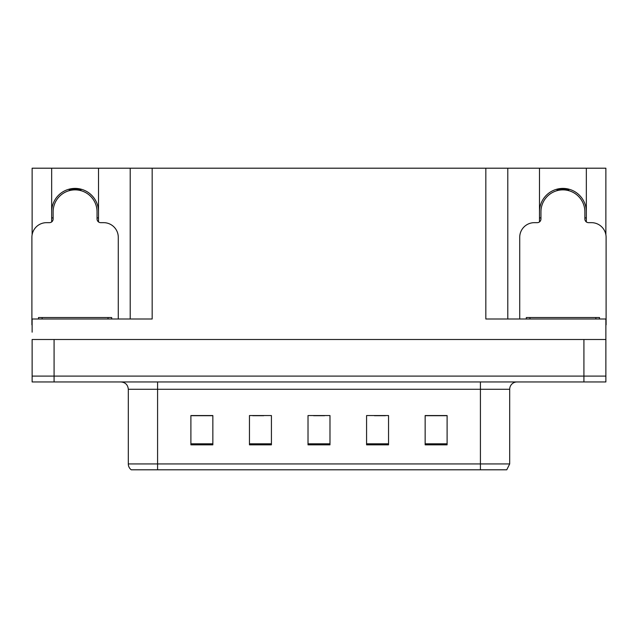 <?xml version="1.0" encoding="UTF-8"?>
<svg xmlns="http://www.w3.org/2000/svg" width="638" height="638" viewBox="0 0 638 638"><rect width="100%" height="100%" fill="white"/><g stroke="black" fill="none" stroke-linecap="round" stroke-linejoin="round"><path stroke-width="0.96" d="M51.662 211.832A23.423 23.423 0 0 1 75.093 188.409A23.423 23.423 0 0 1 98.515 211.832M98.515 221.936L98.515 168.201L485.829 168.201L485.829 319L605.877 319L605.877 339.496L32.123 339.496L32.123 376.101L54.078 376.101L32.123 376.101L32.123 381.955L54.078 381.955L54.078 376.101L583.922 376.101L54.078 376.101L54.078 339.496M32.123 332.175L32.123 319L152.171 319L152.171 168.201M51.662 221.936L51.662 168.201L32.123 168.201L32.123 234.776M54.078 381.955L605.877 381.955L605.877 376.101L583.922 376.101L605.877 376.101L605.877 332.175M586.338 221.936L586.338 168.201L605.877 168.201L605.877 234.776M130.208 168.201L130.208 319M485.829 168.201L507.792 168.201L507.792 319M507.792 168.201L539.485 168.201L539.485 221.936M586.338 168.201L539.485 168.201M51.662 168.201L98.515 168.201M586.338 211.832A23.423 23.423 0 0 0 562.907 188.409A23.423 23.423 0 0 0 539.485 211.832M509.69 463.938L506.763 469.799L480.414 469.799L480.414 463.938L509.69 463.938L509.69 389.276A7.321 7.321 0 0 1 517.011 381.955M480.414 469.799L131.237 469.799A7.321 7.321 0 0 1 128.31 463.938L128.31 389.276C127.871 384.826 125.431 382.385 120.989 381.955M447.102 444.838L447.102 415.553L425.147 415.553L425.147 444.838L447.102 444.838M388.542 444.838L388.542 415.553L366.579 415.553L366.579 444.838L388.542 444.838M212.853 444.838L212.853 415.553L190.898 415.553L190.898 444.838L212.853 444.838M271.421 444.838L271.421 415.553L249.458 415.553L249.458 444.838L271.421 444.838M329.982 444.838L329.982 415.553L308.018 415.553L308.018 444.838L329.982 444.838M128.31 463.938L157.586 463.938L157.586 469.799L147.841 469.799M425.147 415.705L446.225 415.705M435.244 415.705L425.953 415.705M252.752 415.705L263.733 415.705M212.199 415.705L202.9 415.705M191.918 415.705L212.853 415.705M374.41 415.705L385.392 415.705M313.585 415.705L324.567 415.705M69.406 190.618L69.024 189.207M118.277 319L118.277 237.304A14.642 14.642 0 0 0 103.635 222.662L100.708 222.662A3.661 3.661 0 0 1 97.048 219.001L97.048 211.832A21.963 21.963 0 0 0 75.093 189.869A21.963 21.963 0 0 0 53.129 211.832L53.129 219.001A3.661 3.661 0 0 1 49.469 222.662L46.542 222.662A14.642 14.642 0 0 0 31.9 237.304L31.9 324.854A14.642 14.642 0 0 1 32.123 324.854M51.662 218.108L53.129 217.718M81.154 189.207L80.771 190.618M97.048 217.718L98.515 218.108M557.229 190.618L556.846 189.207M605.877 324.854A14.642 14.642 0 0 1 606.1 324.854L606.1 237.304A14.642 14.642 0 0 0 591.458 222.662L588.531 222.662A3.661 3.661 0 0 1 584.871 219.001L584.871 211.832A21.963 21.963 0 0 0 562.907 189.869A21.963 21.963 0 0 0 540.952 211.832L540.952 219.001A3.661 3.661 0 0 1 537.292 222.662L534.365 222.662A14.642 14.642 0 0 0 519.723 237.304L519.723 319M539.485 218.108L540.952 217.718M568.976 189.207L568.594 190.618M584.871 217.718L586.338 218.108M38.487 319L38.487 317.533L111.69 317.533L111.69 319M526.31 319L526.31 317.533L599.513 317.533L599.513 319M583.922 339.496L583.922 381.955M480.414 381.955L480.414 389.276L128.31 389.276M509.69 389.276L480.414 389.276L480.414 463.938L157.586 463.938L157.586 381.955M329.982 443.817L308.018 443.817M271.421 443.817L249.458 443.817M212.853 443.817L190.898 443.817M388.542 443.817L366.579 443.817M447.102 443.817L425.147 443.817M80.835 190.387A22.202 22.202 0 0 0 69.343 190.387M81.026 189.669A22.944 22.944 0 0 0 69.151 189.669M52.93 217.773A22.944 22.944 0 0 0 53.129 218.475M97.048 218.475A22.944 22.944 0 0 0 97.255 217.773M568.657 190.387A22.202 22.202 0 0 0 557.165 190.387M568.849 189.669A22.944 22.944 0 0 0 556.974 189.669M540.745 217.773A22.944 22.944 0 0 0 540.952 218.475M584.871 218.475A22.944 22.944 0 0 0 585.07 217.773M108.029 317.533L108.029 319M42.148 317.533L42.148 319M595.852 317.533L595.852 319M529.971 317.533L529.971 319"/></g></svg>
